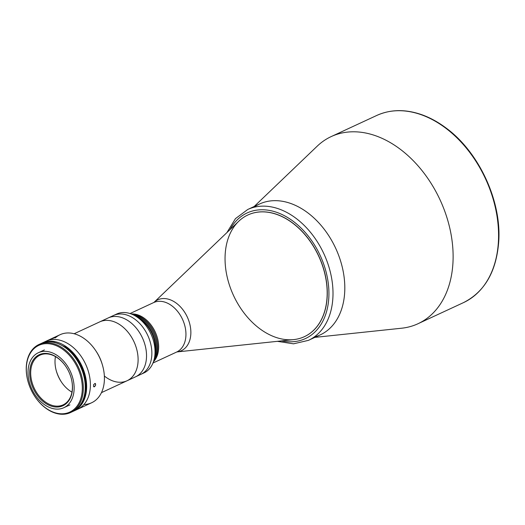 <?xml version="1.0" encoding="UTF-8"?>
<svg xmlns="http://www.w3.org/2000/svg" width="525" height="525" viewBox="0 0 525 525"><rect width="100%" height="100%" fill="white"/><g stroke="black" fill="none" stroke-linecap="round" stroke-linejoin="round"><path stroke-width="0.79" d="M498.402 241.703A103.149 72.128 65.1 0 1 463.463 302.636A103.149 72.128 -114.9 0 0 498.402 241.703A103.149 72.128 -114.9 0 0 459.454 140.365A103.149 72.128 -114.9 0 0 376.655 115.5A103.149 72.128 65.1 0 1 459.454 140.365A103.149 72.128 65.1 0 1 498.402 241.703M314.869 337.378L401.618 328.217A103.149 72.128 -114.9 0 0 452.95 262.789A103.149 72.128 65.1 0 1 418.005 323.722L463.463 302.636C484.739 291.854 496.506 271.412 498.75 241.329C501.578 200.727 478.761 151.758 445.883 127.877C438.099 122.069 430.087 117.685 421.844 114.732C405.51 109.023 390.449 109.279 376.655 115.5L331.196 136.585A103.149 72.128 65.1 0 1 413.995 161.451A103.149 72.128 65.1 0 1 452.95 262.789A103.149 72.128 -114.9 0 0 405.786 153.687A103.149 72.128 -114.9 0 0 317.185 146.193L254.159 206.509M344.689 292.267A72.128 50.439 65.1 0 1 314.094 337.07A72.128 50.439 -114.9 0 0 344.689 292.267A72.128 50.439 -114.9 0 0 314.324 218.321A72.128 50.439 -114.9 0 0 253.897 207.296A72.128 50.439 65.1 0 1 314.324 218.321A72.128 50.439 65.1 0 1 344.689 292.267M139.282 315.413A27.267 19.064 65.1 0 1 157.113 336.899A27.267 19.064 65.1 0 1 153.438 361.797A27.267 19.064 -114.9 0 0 155.21 331.925A27.267 19.064 -114.9 0 0 131.257 313.983A27.267 19.064 65.1 0 1 139.282 315.413M166.563 302.761A27.267 19.064 -114.9 0 0 153.72 302.558A27.267 19.064 65.1 0 1 166.563 302.761A27.267 19.064 65.1 0 1 185.253 327.613A27.267 19.064 65.1 0 1 176.662 352.026A27.267 19.064 -114.9 0 0 185.253 327.613A27.267 19.064 -114.9 0 0 166.563 302.761M170.927 300.057A28.048 19.609 -114.9 0 0 153.923 302.439A28.048 19.609 65.1 0 1 170.927 300.057A28.048 19.609 65.1 0 1 190.647 328.722A28.048 19.609 65.1 0 1 176.886 351.947A28.048 19.609 -114.9 0 0 190.647 328.722A28.048 19.609 -114.9 0 0 170.927 300.057M152.972 363.018L176.859 351.947L293.685 339.609A67.082 46.909 -114.9 0 0 326.662 284.097A67.082 46.909 -114.9 0 0 279.49 215.486A67.082 46.909 -114.9 0 0 238.777 221.235L153.904 302.459L130.023 313.55M279.49 215.486A67.082 46.909 65.1 0 1 325.467 276.623A67.082 46.909 65.1 0 1 304.342 336.689A67.082 46.909 65.1 0 1 233.559 295.575A67.082 46.909 65.1 0 1 247.885 214.988A67.082 46.909 65.1 0 1 279.49 215.486M253.897 207.296A72.128 50.439 65.1 0 1 293.527 204.547A72.128 50.439 65.1 0 1 343.77 274.733A72.128 50.439 65.1 0 1 314.094 337.07M281.722 210.026A72.128 50.439 65.1 0 1 331.163 275.763A72.128 50.439 65.1 0 1 308.451 340.351A72.128 50.439 -114.9 0 0 331.163 275.763A72.128 50.439 -114.9 0 0 281.722 210.026A72.128 50.439 -114.9 0 0 247.741 209.488A72.128 50.439 65.1 0 1 281.722 210.026M277.384 341.335L293.514 343.822L308.451 340.351L320.257 334.878A72.128 50.439 -114.9 0 0 342.969 270.283A72.128 50.439 -114.9 0 0 293.527 204.547A72.128 50.439 -114.9 0 0 259.547 204.008L247.741 209.488L235.449 218.643L226.931 232.568M279.707 213.491A69.248 48.425 65.1 0 1 328.926 292.359A69.248 48.425 65.1 0 1 281.643 340.883A69.248 48.425 -114.9 0 0 328.926 292.359A69.248 48.425 -114.9 0 0 279.707 213.491A69.248 48.425 -114.9 0 0 230.022 229.609A69.248 48.425 65.1 0 1 279.707 213.491M247.944 214.961A67.082 46.909 65.1 0 1 279.595 215.434A67.082 46.909 65.1 0 1 325.585 276.609A67.082 46.909 65.1 0 1 304.395 336.669M131.257 313.983A27.267 19.064 65.1 0 1 155.21 331.925A27.267 19.064 65.1 0 1 153.438 361.797M132.293 314.403A27.267 19.064 65.1 0 1 154.271 332.358A27.267 19.064 65.1 0 1 153.786 360.734A27.267 19.064 -114.9 0 0 154.271 332.358A27.267 19.064 -114.9 0 0 132.293 314.403M138.029 375.368A32.458 22.7 -114.9 0 0 151.397 347.32A32.458 22.7 -114.9 0 0 128.789 315.735A32.458 22.7 -114.9 0 0 110.946 316.975M128.789 315.735A32.458 22.7 65.1 0 1 151.036 345.319A32.458 22.7 65.1 0 1 140.812 374.384A32.458 22.7 -114.9 0 0 151.036 345.319A32.458 22.7 -114.9 0 0 128.789 315.735A32.458 22.7 -114.9 0 0 113.498 315.492A32.458 22.7 65.1 0 1 128.789 315.735M101.45 392.641L127.063 380.763A32.458 22.7 -114.9 0 0 137.281 351.697A32.458 22.7 -114.9 0 0 115.034 322.114A32.458 22.7 65.1 0 1 137.281 351.697A32.458 22.7 65.1 0 1 127.063 380.763L143.988 372.908A32.458 22.7 -114.9 0 0 154.206 343.842A32.458 22.7 -114.9 0 0 131.959 314.265A32.458 22.7 -114.9 0 0 116.668 314.022L108.163 317.966A32.458 22.7 65.1 0 1 123.454 318.209A32.458 22.7 65.1 0 1 145.701 347.786A32.458 22.7 65.1 0 1 135.483 376.858A32.458 22.7 -114.9 0 0 145.701 347.786A32.458 22.7 -114.9 0 0 123.454 318.209A32.458 22.7 -114.9 0 0 108.163 317.966L99.743 321.871A32.458 22.7 65.1 0 1 115.034 322.114A32.458 22.7 -114.9 0 0 99.743 321.871L74.137 333.749M115.126 314.842A32.458 22.7 65.1 0 1 131.959 314.265A32.458 22.7 65.1 0 1 137.255 317.179A32.458 22.7 65.1 0 1 154.875 355.156A32.458 22.7 65.1 0 1 142.36 373.557M154.875 355.156L155.256 351.284A27.267 19.064 -114.9 0 0 140.457 319.384L137.255 317.179M138.908 318.393A27.267 19.064 65.1 0 1 155.013 353.108M154.803 355.766A27.267 19.064 -114.9 0 0 136.749 316.831A27.267 19.064 65.1 0 1 154.803 355.766M96.167 351.323A32.458 22.7 65.1 0 1 102.263 364.468M61.537 382.2A32.458 22.7 65.1 0 1 56.326 370.965A32.458 22.7 -114.9 0 0 61.537 382.2M55.282 337.923A37.511 26.23 65.1 0 1 77.759 334.983A37.511 26.23 65.1 0 1 95.872 350.864A37.511 26.23 65.1 0 1 102.421 364.993A37.511 26.23 65.1 0 1 83.934 404.493M102.421 364.993L102.119 363.976A32.458 22.7 -114.9 0 0 96.449 351.75L95.872 350.864M94.277 386.807L95.609 385.173L95.57 383.834L94.992 383.427L93.588 384.733L93.627 386.669L94.677 386.597L93.916 386.833M95.327 383.539L95.609 385.173L94.677 386.597M55.105 337.601L51.85 338.756M63.722 341.493A37.511 26.23 65.1 0 1 89.434 375.67A37.511 26.23 65.1 0 1 77.621 409.257A37.511 26.23 -114.9 0 0 89.434 375.67A37.511 26.23 -114.9 0 0 63.722 341.493A37.511 26.23 -114.9 0 0 46.056 341.211A37.511 26.23 65.1 0 1 63.722 341.493M73.881 410.996A37.511 26.23 65.1 0 1 73.178 411.305A37.511 26.23 -114.9 0 0 85.792 377.928A37.511 26.23 -114.9 0 0 59.981 343.225A37.511 26.23 65.1 0 1 85.687 377.409A37.511 26.23 65.1 0 1 73.881 410.996L91.652 402.754A37.511 26.23 -114.9 0 0 103.464 369.167A37.511 26.23 -114.9 0 0 77.759 334.983A37.511 26.23 -114.9 0 0 60.086 334.701L42.315 342.943A37.511 26.23 65.1 0 1 59.981 343.225A37.511 26.23 -114.9 0 0 41.626 343.284A37.511 26.23 65.1 0 1 42.315 342.943M51.745 338.75L55.125 337.523M93.627 386.669L93.588 384.733L94.992 383.427M61.379 381.964A29.571 20.678 65.1 0 1 56.405 371.241M71.951 392.136A27.412 19.169 65.1 0 1 55.466 356.6M52.927 355.346A27.412 19.169 -114.9 0 0 40.012 355.143A27.412 19.169 -114.9 0 0 34.158 388.073A27.412 19.169 -114.9 0 0 63.079 404.873A27.412 19.169 -114.9 0 0 70.973 377.35A27.412 19.169 65.1 0 1 56.247 406.12A27.412 19.169 65.1 0 1 30.752 375.034A27.412 19.169 65.1 0 1 52.927 355.346A27.412 19.169 65.1 0 1 66.117 366.896A27.412 19.169 -114.9 0 0 52.927 355.346M52.493 354.92A28.133 19.674 -114.9 0 0 29.735 375.145A28.133 19.674 -114.9 0 0 55.939 407.026A28.133 19.674 -114.9 0 0 70.993 377.423A28.133 19.674 -114.9 0 0 66.078 366.831A28.133 19.674 -114.9 0 0 52.493 354.92A28.133 19.674 65.1 0 1 68.873 400.588A28.133 19.674 65.1 0 1 31.867 385.173A28.133 19.674 65.1 0 1 52.493 354.92M52.605 352.971A30.292 21.184 -114.9 0 0 30.391 385.553A30.292 21.184 -114.9 0 0 70.245 402.157A30.292 21.184 -114.9 0 0 52.605 352.971A30.292 21.184 65.1 0 1 73.369 380.579A30.292 21.184 65.1 0 1 63.827 407.708A30.292 21.184 65.1 0 1 31.861 389.143A30.292 21.184 65.1 0 1 38.332 352.741A30.292 21.184 65.1 0 1 52.605 352.971M56.162 345.627A36.789 25.725 -114.9 0 0 29.19 385.192A36.789 25.725 -114.9 0 0 77.588 405.352A36.789 25.725 -114.9 0 0 56.162 345.627A36.789 25.725 65.1 0 1 79.872 401.139A36.789 25.725 65.1 0 1 34.703 396.244A36.789 25.725 65.1 0 1 28.271 382.384A36.789 25.725 65.1 0 1 56.162 345.627M56.667 344.761A37.511 26.23 -114.9 0 0 28.232 382.239A37.511 26.23 -114.9 0 0 28.252 382.312A37.511 26.23 65.1 0 1 39.001 344.485A37.511 26.23 65.1 0 1 56.667 344.761A37.511 26.23 65.1 0 1 82.379 378.945A37.511 26.23 65.1 0 1 70.567 412.532A37.511 26.23 65.1 0 1 34.742 396.303A37.511 26.23 -114.9 0 0 34.781 396.368A37.511 26.23 -114.9 0 0 80.843 401.363A37.511 26.23 -114.9 0 0 56.667 344.761M39.972 344.065A37.511 26.23 65.1 0 1 58.597 343.868A37.511 26.23 65.1 0 1 84.446 378.774A37.511 26.23 65.1 0 1 71.518 412.059M70.567 412.532L72.489 411.639A37.511 26.23 -114.9 0 0 84.302 378.053A37.511 26.23 -114.9 0 0 58.597 343.868A37.511 26.23 -114.9 0 0 40.924 343.586L39.001 344.485M104.357 376.018A32.458 22.7 -114.9 0 0 137.511 365.951A32.458 22.7 -114.9 0 0 115.034 322.114M133.954 315.19A27.267 19.064 65.1 0 1 153.339 332.791A27.267 19.064 65.1 0 1 154.258 358.956A27.267 19.064 -114.9 0 0 153.339 332.791A27.267 19.064 -114.9 0 0 133.954 315.19M74.681 410.438A37.367 26.125 -114.9 0 0 86.264 381.701A37.367 26.125 -114.9 0 0 67.712 347.904L67.528 347.996A37.367 26.125 65.1 0 1 86.047 381.537A37.367 26.125 65.1 0 1 74.826 410.347A37.367 26.125 -114.9 0 0 86.047 381.537A37.367 26.125 -114.9 0 0 67.528 347.996L61.937 345.502M55.223 342.707L52.093 341.401L54.219 342.451M62.928 346.08L67.338 348.082A37.367 26.125 65.1 0 1 85.824 381.301A37.367 26.125 65.1 0 1 75.049 410.196M43.68 342.569A37.367 26.125 65.1 0 1 51.719 341.572L51.903 341.486A37.367 26.125 -114.9 0 0 43.417 342.648A37.367 26.125 65.1 0 1 51.903 341.486L52.093 341.401A37.367 26.125 -114.9 0 0 43.26 342.694M65.507 347.799L67.259 348.114A37.367 26.125 65.1 0 1 85.726 381.176A37.367 26.125 65.1 0 1 75.173 410.11A37.367 26.125 -114.9 0 0 85.726 381.176A37.367 26.125 -114.9 0 0 67.259 348.114L64.011 346.762L67.259 348.114L66.793 348.331A37.367 26.125 65.1 0 1 77.037 408.653A37.367 26.125 -114.9 0 0 66.793 348.331L66.439 348.495M50.951 341.926L51.174 341.827A37.367 26.125 -114.9 0 0 46.141 342.051A37.367 26.125 65.1 0 1 51.174 341.827L51.64 341.611A37.367 26.125 -114.9 0 0 43.824 342.53A37.367 26.125 65.1 0 1 51.64 341.611L53.11 342.221L51.64 341.611L51.174 341.827L51.568 341.992M44.415 349.926L38.332 352.741M69.91 404.887L63.827 407.708"/></g></svg>
